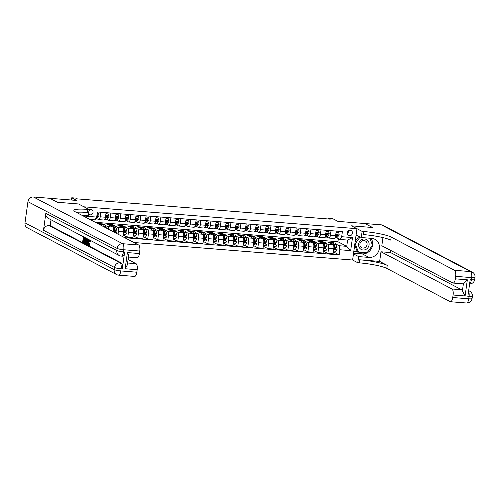 <?xml version="1.0" encoding="UTF-8"?>
<svg xmlns="http://www.w3.org/2000/svg" width="500" height="500" viewBox="0 0 500 500"><rect width="100%" height="100%" fill="white"/><g stroke="black" fill="none" stroke-linecap="round" stroke-linejoin="round"><path stroke-width="0.75" d="M350.262 230.294A2.763 2.537 117.7 0 0 348.6 235.45A2.763 2.537 117.7 0 0 352.331 233.706A2.763 2.537 117.7 0 0 350.262 230.294M133.887 242.512L352.612 260.025L357.769 262.731L359.206 262.844A21.606 3.119 -172.1 0 1 386.806 268.419L450.206 301.644A5.188 1.913 -85.4 0 0 450.5 301.731A5.188 1.913 -85.4 0 0 452.731 297.512L468.744 298.794L469.038 296.681L467.837 296.581L470.188 279.644L471.388 279.738L471.681 277.619L455.675 276.337L455.325 278.837L467.337 279.8L465.087 295.975L462.388 290.906L463.413 283.531A5.188 1.913 94.6 0 1 462.7 283.819L453.094 283.05A5.188 1.913 -85.4 0 0 455.325 278.837M455.675 276.337A5.188 1.913 -85.4 0 0 454.556 270.3L470.569 271.588L381.381 224.856L364.969 223.538L372.556 227.512L351.5 225.825L372.512 227.512L364.931 223.538L337.912 221.375L332.756 218.669L328.75 218.35L328.656 219.019M25 222.862L114.188 269.594A5.188 4.763 117.7 0 0 116.581 274.569L27.4 227.838A5.188 4.763 -62.3 0 1 25 222.862L27.938 201.688A5.188 4.763 -62.3 0 1 33.45 196.988L49.856 198.306L57.444 202.275L78.5 203.962L57.481 202.281L49.9 198.306L76.919 200.469L71.762 197.769L71.45 200.031M71.762 197.769L75.763 198.088L77.281 198.881L330.269 219.144L328.75 218.35M88.394 214.719A2.681 2.462 117.7 0 0 88.45 214.719L90.213 214.862A2.681 2.462 117.7 0 0 91.819 209.862A2.681 2.462 117.7 0 0 90.938 209.613L89.175 209.469A2.681 2.462 117.7 0 0 88.994 209.462M363.556 231.506A21.606 3.119 -172.1 0 1 391.156 237.081L390.731 240.131A21.606 3.119 -172.1 0 0 363.137 234.556L363.556 231.506L362.119 231.388L351.5 225.825L356.962 228.688L352.612 260.025M356.962 228.688L83.956 206.825L78.5 203.962L89.119 209.525L87.675 209.412A21.606 3.119 7.9 0 0 73.863 210.419A21.606 3.119 7.9 0 0 75.244 211.781L138.644 245A5.188 1.913 94.6 0 1 139.762 251.038L123.75 249.756L123.456 251.875L124.656 251.969A5.188 1.913 94.6 0 1 122.419 256.188L121.219 256.087A5.188 1.913 -85.4 0 0 123.456 251.875A5.188 0.75 7.9 0 1 116.831 250.538L117.125 248.419L27.938 201.688M82.725 215.706L82.794 215.231M85.744 217.288L85.894 216.231L96.7 217.094L95.019 219.844L89.844 219.431M95.325 222.306L337.938 241.731L346.731 246.344L347.6 240.075L339.994 239.469L341.681 236.713L342.394 231.588L97.413 211.969L96.7 217.094M341.681 236.713L352.488 237.581L350.675 250.625L339.869 249.756L339.156 254.881L333.356 251.844M124.725 237.706L339.156 254.881M339.994 239.469L336.712 237.744M331.031 230.681L330.4 235.244A3.456 1.275 94.6 0 1 328.906 238.056A3.456 1.275 94.6 0 1 328.713 238L326.706 236.944M321.025 229.881L320.394 234.444A3.456 1.275 94.6 0 1 318.9 237.256A3.456 1.275 94.6 0 1 318.706 237.194L316.7 236.144M311.019 229.075L310.381 233.644A3.456 1.275 94.6 0 1 308.894 236.45A3.456 1.275 94.6 0 1 308.7 236.394L306.688 235.344M301.012 228.275L300.375 232.838A3.456 1.275 94.6 0 1 298.888 235.65A3.456 1.275 94.6 0 1 298.694 235.594L296.681 234.537M291 227.475L290.369 232.037A3.456 1.275 94.6 0 1 288.881 234.85A3.456 1.275 94.6 0 1 288.688 234.794L286.675 233.738M280.994 226.675L280.363 231.238A3.456 1.275 94.6 0 1 278.875 234.05A3.456 1.275 94.6 0 1 278.681 233.988L276.669 232.938M270.988 225.869L270.356 230.438A3.456 1.275 94.6 0 1 268.863 233.244A3.456 1.275 94.6 0 1 268.669 233.188L266.663 232.138M260.981 225.069L260.35 229.638A3.456 1.275 94.6 0 1 258.856 232.444A3.456 1.275 94.6 0 1 258.663 232.387L256.656 231.331M250.975 224.269L250.338 228.831A3.456 1.275 94.6 0 1 248.85 231.644A3.456 1.275 94.6 0 1 248.656 231.588L246.644 230.531M240.969 223.469L240.331 228.031A3.456 1.275 94.6 0 1 238.844 230.844A3.456 1.275 94.6 0 1 238.65 230.781L236.637 229.731M230.956 222.662L230.325 227.231A3.456 1.275 94.6 0 1 228.837 230.037A3.456 1.275 94.6 0 1 228.644 229.981L226.631 228.931M220.95 221.863L220.319 226.431A3.456 1.275 94.6 0 1 218.831 229.237A3.456 1.275 94.6 0 1 218.631 229.181L216.625 228.125M210.944 221.062L210.312 225.625A3.456 1.275 94.6 0 1 208.819 228.438A3.456 1.275 94.6 0 1 208.625 228.381L206.619 227.325M200.938 220.263L200.3 224.825A3.456 1.275 94.6 0 1 198.812 227.638A3.456 1.275 94.6 0 1 198.619 227.581L196.612 226.525M190.931 219.462L190.294 224.025A3.456 1.275 94.6 0 1 188.806 226.838A3.456 1.275 94.6 0 1 188.612 226.775L186.6 225.725M180.919 218.656L180.287 223.225A3.456 1.275 94.6 0 1 178.8 226.031A3.456 1.275 94.6 0 1 178.606 225.975L176.594 224.925M170.912 217.856L170.281 222.419A3.456 1.275 94.6 0 1 168.794 225.231A3.456 1.275 94.6 0 1 168.6 225.175L166.588 224.119M160.906 217.056L160.275 221.619A3.456 1.275 94.6 0 1 158.781 224.431A3.456 1.275 94.6 0 1 158.588 224.375L156.581 223.319M150.9 216.256L150.269 220.819A3.456 1.275 94.6 0 1 148.775 223.631A3.456 1.275 94.6 0 1 148.581 223.569L146.575 222.519M140.894 215.45L140.256 220.019A3.456 1.275 94.6 0 1 138.769 222.825A3.456 1.275 94.6 0 1 138.575 222.769L136.562 221.719M130.887 214.65L130.25 219.219A3.456 1.275 94.6 0 1 128.763 222.025A3.456 1.275 94.6 0 1 128.569 221.969L126.556 220.912M120.875 213.85L120.244 218.412A3.456 1.275 94.6 0 1 118.756 221.225A3.456 1.275 94.6 0 1 118.562 221.169L116.55 220.113M110.869 213.05L110.237 217.613A3.456 1.275 94.6 0 1 108.75 220.425A3.456 1.275 94.6 0 1 108.55 220.362L106.544 219.312M100.862 212.244L100.231 216.812A3.456 1.275 94.6 0 1 98.737 219.619A3.456 1.275 94.6 0 1 98.544 219.562L96.538 218.512M337.938 241.731L338.369 238.612M102.344 224.544L102.438 223.881L97.631 223.5L102.881 226.25A3.456 1.275 94.6 0 1 102.987 226.319M102.438 223.881L103.681 224.537M105.388 225.431L107.681 226.631A3.456 1.275 94.6 0 1 108.513 229.213M112.35 225.344L112.444 224.688L107.638 224.3L112.888 227.05A3.456 1.275 94.6 0 1 113.631 231.075L113.525 231.838M112.444 224.688L113.688 225.338M115.394 226.231L117.694 227.438A3.456 1.275 94.6 0 1 118.431 231.456L118.05 234.213M122.356 226.144L122.45 225.487L117.644 225.1L122.894 227.85A3.456 1.275 94.6 0 1 123.637 231.875L122.956 236.781M122.45 225.487L123.694 226.137M125.4 227.031L127.7 228.238A3.456 1.275 94.6 0 1 128.444 232.262L127.731 237.381L123.2 235.012M132.369 226.944L132.456 226.287L127.656 225.9L132.9 228.65A3.456 1.275 94.6 0 1 133.644 232.675L132.931 237.8L127.731 237.381M132.456 226.287L133.706 226.938M135.412 227.838L137.706 229.037A3.456 1.275 94.6 0 1 138.45 233.062L137.738 238.188L133.212 235.812M142.375 227.744L142.463 227.087L137.662 226.706L142.906 229.456A3.456 1.275 94.6 0 1 143.65 233.475L142.944 238.6L137.738 238.188M142.463 227.087L143.713 227.744M145.419 228.637L147.713 229.838A3.456 1.275 94.6 0 1 148.456 233.863L147.744 238.988L143.219 236.612M152.381 228.55L152.475 227.887L147.669 227.506L152.919 230.256A3.456 1.275 94.6 0 1 153.663 234.281L152.95 239.406L147.744 238.988M152.475 227.887L153.719 228.544M155.425 229.438L157.719 230.637A3.456 1.275 94.6 0 1 158.463 234.662L157.75 239.788L153.225 237.419M162.387 229.35L162.481 228.694L157.675 228.306L162.925 231.056A3.456 1.275 94.6 0 1 163.669 235.081L162.956 240.206L157.75 239.788M162.481 228.694L163.725 229.344M165.431 230.238L167.725 231.444A3.456 1.275 94.6 0 1 168.469 235.463L167.763 240.588L163.231 238.219M172.394 230.15L172.488 229.494L167.681 229.106L172.931 231.856A3.456 1.275 94.6 0 1 173.675 235.881L172.963 241.006L167.763 240.588M172.488 229.494L173.731 230.144M175.438 231.038L177.738 232.244A3.456 1.275 94.6 0 1 178.481 236.269L177.769 241.394L173.238 239.019M182.4 230.95L182.494 230.294L177.694 229.913L182.938 232.662A3.456 1.275 94.6 0 1 183.681 236.681L182.969 241.806L177.769 241.394M182.494 230.294L183.738 230.95M185.444 231.844L187.744 233.044A3.456 1.275 94.6 0 1 188.487 237.069L187.775 242.194L183.244 239.819M192.413 231.756L192.5 231.094L187.7 230.712L192.944 233.463A3.456 1.275 94.6 0 1 193.688 237.488L192.981 242.613L187.775 242.194M192.5 231.094L193.75 231.75M195.456 232.644L197.75 233.844A3.456 1.275 94.6 0 1 198.494 237.869L197.781 242.994L193.256 240.619M202.419 232.556L202.506 231.9L197.706 231.513L202.956 234.262A3.456 1.275 94.6 0 1 203.694 238.287L202.987 243.412L197.781 242.994M202.506 231.9L203.756 232.55M205.463 233.444L207.756 234.65A3.456 1.275 94.6 0 1 208.5 238.669L207.787 243.794L203.263 241.425M212.425 233.356L212.519 232.7L207.712 232.312L212.963 235.062A3.456 1.275 94.6 0 1 213.706 239.088L212.994 244.213L207.787 243.794M212.519 232.7L213.762 233.35M215.469 234.244L217.763 235.45A3.456 1.275 94.6 0 1 218.506 239.475L217.794 244.6L213.269 242.225M222.431 234.156L222.525 233.5L217.719 233.119L222.969 235.869A3.456 1.275 94.6 0 1 223.713 239.887L223 245.012L217.794 244.6M222.525 233.5L223.769 234.156M225.475 235.05L227.769 236.25A3.456 1.275 94.6 0 1 228.512 240.275L227.806 245.4L223.275 243.025M232.438 234.963L232.531 234.3L227.725 233.919L232.975 236.669A3.456 1.275 94.6 0 1 233.719 240.694L233.006 245.812L227.806 245.4M232.531 234.3L233.775 234.956M235.481 235.85L237.781 237.05A3.456 1.275 94.6 0 1 238.525 241.075L237.812 246.2L233.281 243.825M242.45 235.763L242.537 235.106L237.738 234.719L242.981 237.469A3.456 1.275 94.6 0 1 243.725 241.494L243.012 246.619L237.812 246.2M242.537 235.106L243.787 235.756M245.487 236.65L247.787 237.856A3.456 1.275 94.6 0 1 248.531 241.875L247.819 247L243.294 244.631M252.456 236.562L252.544 235.906L247.744 235.519L252.987 238.269A3.456 1.275 94.6 0 1 253.731 242.294L253.025 247.419L247.819 247M252.544 235.906L253.794 236.556M255.5 237.45L257.794 238.656A3.456 1.275 94.6 0 1 258.538 242.681L257.825 247.8L253.3 245.431M262.462 237.362L262.55 236.706L257.75 236.319L263 239.069A3.456 1.275 94.6 0 1 263.744 243.094L263.031 248.219L257.825 247.8M262.55 236.706L263.8 237.356M265.506 238.256L267.8 239.456A3.456 1.275 94.6 0 1 268.544 243.481L267.831 248.606L263.306 246.231M272.469 238.169L272.562 237.506L267.756 237.125L273.006 239.875A3.456 1.275 94.6 0 1 273.75 243.894L273.038 249.019L267.831 248.606M272.562 237.506L273.806 238.162M275.512 239.056L277.806 240.256A3.456 1.275 94.6 0 1 278.55 244.281L277.844 249.406L273.312 247.031M282.475 238.969L282.569 238.306L277.762 237.925L283.012 240.675A3.456 1.275 94.6 0 1 283.756 244.7L283.044 249.825L277.844 249.406M282.569 238.306L283.812 238.962M285.519 239.856L287.819 241.056A3.456 1.275 94.6 0 1 288.556 245.081L287.85 250.206L283.319 247.838M292.481 239.769L292.575 239.112L287.769 238.725L293.019 241.475A3.456 1.275 94.6 0 1 293.762 245.5L293.05 250.625L287.85 250.206M292.575 239.112L293.819 239.762M295.525 240.656L297.825 241.863A3.456 1.275 94.6 0 1 298.569 245.881L297.856 251.006L293.325 248.637M302.494 240.569L302.581 239.913L297.781 239.525L303.025 242.275A3.456 1.275 94.6 0 1 303.769 246.3L303.056 251.425L297.856 251.006M302.581 239.913L303.831 240.562M305.538 241.456L307.831 242.662A3.456 1.275 94.6 0 1 308.575 246.688L307.863 251.812L303.337 249.438M312.5 241.369L312.587 240.712L307.787 240.331L313.038 243.081A3.456 1.275 94.6 0 1 313.775 247.1L313.069 252.225L307.863 251.812M312.587 240.712L313.837 241.369M315.544 242.262L317.838 243.463A3.456 1.275 94.6 0 1 318.581 247.488L317.869 252.613L313.344 250.238M322.506 242.175L322.6 241.513L317.794 241.131L323.044 243.881A3.456 1.275 94.6 0 1 323.787 247.906L323.075 253.031L317.869 252.613M322.6 241.513L323.844 242.169M325.55 243.062L327.844 244.262A3.456 1.275 94.6 0 1 328.587 248.287L327.875 253.412L323.35 251.044M332.512 242.975L332.606 242.319L327.8 241.931L333.05 244.681A3.456 1.275 94.6 0 1 333.794 248.706L333.081 253.831L327.875 253.412M332.606 242.319L333.85 242.969M335.556 243.863L339.125 245.731L346.731 246.344L350.675 250.625M106.069 212.662L105.431 217.231A3.456 1.275 94.6 0 1 103.944 220.037L98.737 219.619M116.075 213.463L115.438 218.031A3.456 1.275 94.6 0 1 113.95 220.837L108.75 220.425M126.081 214.269L125.45 218.831A3.456 1.275 94.6 0 1 123.956 221.644L118.756 221.225M136.088 215.069L135.456 219.631A3.456 1.275 94.6 0 1 133.969 222.444L128.763 222.025M146.094 215.869L145.463 220.431A3.456 1.275 94.6 0 1 143.975 223.244L138.769 222.825M156.106 216.669L155.469 221.238A3.456 1.275 94.6 0 1 153.981 224.044L148.775 223.631M166.112 217.475L165.475 222.037A3.456 1.275 94.6 0 1 163.988 224.85L158.781 224.431M176.119 218.275L175.487 222.838A3.456 1.275 94.6 0 1 173.994 225.65L168.794 225.231M186.125 219.075L185.494 223.637A3.456 1.275 94.6 0 1 184 226.45L178.8 226.031M196.131 219.875L195.5 224.444A3.456 1.275 94.6 0 1 194.013 227.25L188.806 226.838M206.137 220.675L205.506 225.244A3.456 1.275 94.6 0 1 204.019 228.05L198.812 227.638M216.15 221.481L215.512 226.044A3.456 1.275 94.6 0 1 214.025 228.856L208.819 228.438M226.156 222.281L225.519 226.844A3.456 1.275 94.6 0 1 224.031 229.656L218.831 229.237M236.163 223.081L235.531 227.65A3.456 1.275 94.6 0 1 234.037 230.456L228.837 230.037M246.169 223.881L245.538 228.45A3.456 1.275 94.6 0 1 244.044 231.256L238.844 230.844M256.175 224.688L255.544 229.25A3.456 1.275 94.6 0 1 254.056 232.062L248.85 231.644M266.181 225.487L265.55 230.05A3.456 1.275 94.6 0 1 264.062 232.862L258.856 232.444M276.194 226.287L275.556 230.85A3.456 1.275 94.6 0 1 274.069 233.663L268.863 233.244M286.2 227.087L285.562 231.656A3.456 1.275 94.6 0 1 284.075 234.462L278.875 234.05M296.206 227.894L295.575 232.456A3.456 1.275 94.6 0 1 294.081 235.269L288.881 234.85M306.212 228.694L305.581 233.256A3.456 1.275 94.6 0 1 304.094 236.069L298.888 235.65M316.219 229.494L315.587 234.056A3.456 1.275 94.6 0 1 314.1 236.869L308.894 236.45M326.231 230.294L325.594 234.862A3.456 1.275 94.6 0 1 324.106 237.669L318.9 237.256M339.869 249.756L339.125 245.731M336.238 231.094L335.6 235.662A3.456 1.275 94.6 0 1 334.113 238.469L328.906 238.056M86.669 217.769L85.894 216.231M352.488 237.581L347.6 240.075M88.825 211.625A2.681 2.462 117.7 0 0 89.225 209.475M347.3 233.325A2.763 2.537 117.7 0 0 348.681 230.694M97.25 213.131L98.438 213.225L99.006 214.988A2.288 0.844 94.6 0 1 98.387 216.631L96.831 218.25A6.612 2.438 94.6 0 1 95.781 218.756L95.688 218.75M98.438 213.225L97.275 212.956M96.769 216.612L96.862 216.506A2.288 0.844 -85.4 0 0 97.356 215.481L97 214.95M105.913 213.769L108.444 214.025L109.012 215.787A2.288 0.844 94.6 0 1 108.394 217.431L106.838 219.05A6.612 2.438 94.6 0 1 105.787 219.556L104.725 219.469M108.444 214.025L105.931 213.65M104.812 219.319A6.612 2.438 -85.4 0 0 105.319 218.931L106.875 217.306A2.288 0.844 -85.4 0 0 107.362 216.281L107.156 215.8M106.081 217.013L106.788 216.275A1.169 0.431 94.6 0 0 106.931 216.05L107.362 216.281L106.406 216.2A2.288 0.844 94.6 0 1 105.913 217.231L105.325 217.844M115.919 214.569L118.456 214.831L119.019 216.588A2.288 0.844 94.6 0 1 118.4 218.231L116.85 219.85A6.612 2.438 94.6 0 1 115.8 220.356L114.731 220.275M118.456 214.831L115.938 214.45M114.825 220.119A6.612 2.438 -85.4 0 0 115.325 219.731L116.881 218.113A2.288 0.844 -85.4 0 0 117.375 217.081L117.169 216.6M116.088 217.812L116.794 217.075A1.169 0.431 94.6 0 0 116.938 216.85L117.375 217.081L116.412 217.006A2.288 0.844 94.6 0 1 115.919 218.031L115.331 218.644M125.925 215.369L128.463 215.631L129.025 217.387A2.288 0.844 94.6 0 1 128.406 219.031L126.856 220.656A6.612 2.438 94.6 0 1 125.806 221.156L124.738 221.075M128.463 215.631L125.944 215.256M124.831 220.919A6.612 2.438 -85.4 0 0 125.331 220.531L126.888 218.912A2.288 0.844 -85.4 0 0 127.381 217.881L127.175 217.4M126.094 218.612L126.8 217.875A1.169 0.431 94.6 0 0 126.944 217.656L127.381 217.881L126.419 217.806A2.288 0.844 94.6 0 1 125.925 218.831L125.337 219.444M106.337 228.075L105.819 226.425A6.612 2.438 -85.4 0 0 104.319 224.587L102.8 224.462A6.612 2.438 -85.4 0 0 102.306 224.556M101.625 225.594A6.612 2.438 -85.4 0 0 100.319 224.269A6.612 2.438 -85.4 0 0 99.562 224.513M104.562 227.144L104.294 226.306A6.612 2.438 -85.4 0 0 102.8 224.462M103.175 225.781A5.487 2.025 94.6 0 1 103.825 226.756M100.319 224.269L101.838 224.387A6.612 2.438 94.6 0 1 103.331 226.225L103.438 226.556M116.181 233.231L116.856 232.175A2.288 0.844 -85.4 0 0 116.75 230.15L115.825 227.225A6.612 2.438 -85.4 0 0 114.325 225.387L112.806 225.269A6.612 2.438 -85.4 0 0 112.312 225.356M111.631 226.394A6.612 2.438 -85.4 0 0 110.325 225.069A6.612 2.438 -85.4 0 0 109.569 225.312M110.325 225.069L111.844 225.188A6.612 2.438 94.6 0 1 113.344 227.031L114.269 229.95A2.288 0.844 94.6 0 1 114.425 231.319L115.388 231.394A2.288 0.844 -85.4 0 0 115.225 230.025L114.3 227.106A6.612 2.438 -85.4 0 0 112.806 225.269M113.181 226.581A5.487 2.025 94.6 0 1 113.956 227.913L114.881 230.831A1.169 0.431 94.6 0 1 114.95 231.169L115.388 231.394M114.425 231.319L114.7 231.831M123.331 234.106L125.825 234.606L126.862 232.975A2.288 0.844 -85.4 0 0 126.756 230.95L125.831 228.031A6.612 2.438 -85.4 0 0 124.331 226.188L122.812 226.069A6.612 2.438 -85.4 0 0 122.325 226.163M121.638 227.194A6.612 2.438 -85.4 0 0 120.331 225.869A6.612 2.438 -85.4 0 0 119.581 226.112M120.331 225.869L121.85 225.994A6.612 2.438 94.6 0 1 123.35 227.831L124.275 230.75A2.288 0.844 94.6 0 1 124.431 232.119L125.394 232.2A2.288 0.844 -85.4 0 0 125.231 230.825L124.312 227.906A6.612 2.438 -85.4 0 0 122.812 226.069M123.188 227.381A5.487 2.025 94.6 0 1 123.969 228.713L124.887 231.637A1.169 0.431 94.6 0 1 124.956 231.969L125.394 232.2M124.431 232.119L124.706 232.638M135.938 216.169L138.469 216.431L139.031 218.188A2.288 0.844 94.6 0 1 138.419 219.838L136.862 221.456A6.612 2.438 94.6 0 1 135.812 221.962L134.744 221.875M138.469 216.431L135.95 216.056M134.838 221.719A6.612 2.438 -85.4 0 0 135.338 221.331L136.894 219.713A2.288 0.844 -85.4 0 0 137.387 218.681L137.181 218.206M136.1 219.412L136.806 218.681A1.169 0.431 94.6 0 0 136.95 218.456L137.387 218.681L136.425 218.606A2.288 0.844 94.6 0 1 135.931 219.638L135.35 220.25M133.338 234.906L135.838 235.406L136.869 233.775A2.288 0.844 -85.4 0 0 136.762 231.75L135.838 228.831A6.612 2.438 -85.4 0 0 134.344 226.994L132.819 226.869A6.612 2.438 -85.4 0 0 132.331 226.962M131.644 227.994A6.612 2.438 -85.4 0 0 130.338 226.669A6.612 2.438 -85.4 0 0 129.588 226.912M130.338 226.669L131.862 226.794A6.612 2.438 94.6 0 1 133.356 228.631L134.281 231.55A2.288 0.844 94.6 0 1 134.438 232.919L135.4 233A2.288 0.844 -85.4 0 0 135.244 231.631L134.319 228.706A6.612 2.438 -85.4 0 0 132.819 226.869M133.194 228.181A5.487 2.025 94.6 0 1 133.975 229.519L134.9 232.438A1.169 0.431 94.6 0 1 134.963 232.769L135.4 233M134.438 232.919L134.713 233.438M360.594 249.05A5.619 5.156 117.7 0 0 367.981 247.606A5.619 5.156 117.7 0 0 367.119 239.931A5.619 5.156 117.7 0 0 359.731 241.381A5.619 5.156 117.7 0 0 360.594 249.05M361.262 247.425A3.844 3.531 117.7 0 0 361.712 247.712A3.844 3.531 117.7 0 0 366.481 246.194A3.844 3.531 117.7 0 0 365.731 241.181A3.844 3.531 117.7 0 0 365.281 240.9A3.844 3.531 117.7 0 0 360.513 242.413A3.844 3.531 117.7 0 0 361.262 247.425M369.781 238.212L372.5 245.181L367.081 252.756L358.438 252.062L357.225 251.431L354.7 244.963M355.181 241.519L358.913 236.3M358.438 252.062L355.213 243.8L360.125 236.938M354.888 243.625L355.213 243.8M89.831 240.644L88.987 242.319L89.262 244.675M89.306 243.619L89.544 243.925L88.562 245.225C88.025 244.794 87.863 243.769 88.088 242.138C88.319 240.581 88.713 239.875 89.281 240.012L89.781 241.856L89.188 240.588L88.344 242.269L88.619 244.625L89.306 243.619L90.181 243.975L89.206 245.275M89.925 240.062L90.419 241.906L89.5 241.875M87.156 242.744L86.806 243.95L85.894 243.756L87.319 239.05L87.631 244.662L87.369 242.85L86.587 242.444L86.169 243.9M88.25 239.281L88.256 241.244M84.125 238.006L83.944 239.306L84.769 239.737M83.831 240.156L83.619 241.65L84.444 242.081M45.844 213.344L116.831 250.538A5.188 4.763 117.7 0 0 119.225 255.512L48.244 218.319A5.188 4.763 -62.3 0 1 45.844 213.344L43.494 230.281A5.188 4.763 -62.3 0 1 49.006 225.581L50.206 225.681L121.188 262.875A5.188 1.913 94.6 0 1 122.306 268.913L124.656 251.969M50.206 225.681L51.025 219.775M86.013 243.363L84.325 242.931L85.025 237.85L86.175 238.919L86.175 241.144C85.95 242.775 85.55 243.481 84.975 243.275M86.294 238.225L86.819 238.969L86.888 240.475M89.119 209.525L88.263 215.669L81.65 215.138M128.55 256.15L127.331 264.938L125.162 268.75L127.406 252.575L139.412 253.538L139.762 251.038M139.412 253.538A5.188 1.913 94.6 0 1 137.181 257.75L128.425 257.05M128.081 259.506L136.056 263.681A5.188 1.913 94.6 0 1 137.169 269.713L125.162 268.75M122.306 268.913L121.106 268.812L120.812 270.931L136.825 272.213L137.169 269.713M136.825 272.213A5.188 1.913 94.6 0 1 134.588 276.425L118.575 275.144A5.188 1.913 -85.4 0 0 120.812 270.931A5.188 0.75 7.9 0 1 114.188 269.594L114.481 267.475L43.494 230.281M87.675 209.412L87.25 212.463A21.606 3.119 7.9 0 0 76.312 212.344M127.406 252.575C128.456 254.425 128.75 255.8 128.287 256.694M83.975 242.75L82.644 242.05L83.35 236.969L84.631 237.644L84.55 238.231L83.525 237.694L83.306 239.256L84.262 239.756L84.181 240.344L83.225 239.844L82.981 241.6L84.344 242.781M84.056 242.162L84.425 242.194M82.981 241.6L83.619 241.65M84.181 240.344L84.675 240.381M84.262 239.756L84.756 239.794M83.306 239.256L83.944 239.306M84.55 238.231L84.969 238.263M84.631 237.644L85.213 237.688M83.35 236.969L83.931 237.019M84.663 242.481L85.512 242.544L85.919 241L85.856 239.025L85.206 238.569L84.663 242.481L85.463 242.619M86.175 241.144L86.675 241.188M86.175 238.919L86.819 238.969M85.962 238.419L86.6 238.469M85.025 237.85L85.606 237.9M85.8 238.938L85.3 242.531M87.131 240.588L86.75 241.9L87.369 242.225L87.381 240.606M87.631 244.662L88.156 244.706M87.613 239.206L88.194 239.25M87.319 239.05L87.9 239.1M86.75 241.9L87.369 241.95M88.344 242.269L88.987 242.319M89.781 241.856L90.419 241.906M89.769 240.012L89.125 239.963L89.706 240.044M89.544 243.925L90.181 243.975M89.35 245.319L88.562 245.225M353.462 253.888L358.619 256.588L369.025 257.425A9.719 8.925 117.7 0 0 378.956 250.369A9.719 8.925 117.7 0 0 374.862 239.281A9.719 8.925 117.7 0 0 371.675 238.363L361.262 237.531L362.119 231.388M358.619 256.588L357.769 262.731M379.65 261.4L359.631 259.794A21.606 3.119 -172.1 0 1 387.231 265.375L379.65 261.4L380.981 251.788L390.588 252.556L390.869 250.519M382.95 237.606L381.812 245.769L452.8 282.962A5.188 1.913 -85.4 0 0 453.094 283.05M465.087 295.975L453.081 295.012L452.731 297.512M453.081 295.012A5.188 1.913 -85.4 0 0 451.969 288.981L461.575 289.75A5.188 1.913 94.6 0 1 462.388 290.906M380.981 251.788L451.969 288.981M381.381 224.856A5.188 4.763 -62.3 0 1 383.081 225.344L472.269 272.075A5.188 4.763 117.7 0 0 470.569 271.588A5.188 1.913 94.6 0 1 471.681 277.619A5.188 0.75 -172.1 0 0 475 277.381A5.188 5.188 0 0 0 472.269 272.075M356.106 234.831L361.262 237.531M391.156 237.081L454.556 270.3M390.588 252.556L461.575 289.75M463.413 283.531L467.337 279.8M371.006 238.312A9.719 8.925 -62.3 0 1 371.306 248.762A9.719 8.925 -62.3 0 1 362.231 253.863L353.562 253.169M353.75 251.812L366.962 252.75M357.556 235.588L356.019 235.463M372.444 245.031L369.812 238.219M353.806 251.412L357.8 251.731M145.944 216.975L148.475 217.231L149.044 218.994A2.288 0.844 94.6 0 1 148.425 220.637L146.869 222.256A6.612 2.438 94.6 0 1 145.819 222.763L144.756 222.675M148.475 217.231L145.956 216.856M144.844 222.525A6.612 2.438 -85.4 0 0 145.35 222.138L146.9 220.512A2.288 0.844 -85.4 0 0 147.394 219.488L147.188 219.006M146.106 220.212L146.812 219.481A1.169 0.431 94.6 0 0 146.956 219.256L147.394 219.488L146.431 219.406A2.288 0.844 94.6 0 1 145.944 220.438L145.356 221.05M155.95 217.775L158.481 218.038L159.05 219.794A2.288 0.844 94.6 0 1 158.431 221.438L156.875 223.056A6.612 2.438 94.6 0 1 155.825 223.562L154.762 223.481M158.481 218.038L155.969 217.656M154.85 223.325A6.612 2.438 -85.4 0 0 155.356 222.938L156.912 221.319A2.288 0.844 -85.4 0 0 157.4 220.287L157.194 219.806M156.119 221.019L156.819 220.281A1.169 0.431 94.6 0 0 156.962 220.056L157.4 220.287L156.444 220.212A2.288 0.844 94.6 0 1 155.95 221.238L155.363 221.85M165.956 218.575L168.487 218.837L169.056 220.594A2.288 0.844 94.6 0 1 168.438 222.237L166.881 223.863A6.612 2.438 94.6 0 1 165.837 224.363L164.769 224.281M168.487 218.837L165.975 218.463M164.856 224.125A6.612 2.438 -85.4 0 0 165.362 223.738L166.919 222.119A2.288 0.844 -85.4 0 0 167.406 221.088L167.206 220.606M166.125 221.819L166.831 221.081A1.169 0.431 94.6 0 0 166.975 220.863L167.406 221.088L166.45 221.012A2.288 0.844 94.6 0 1 165.956 222.037L165.369 222.65M175.963 219.375L178.5 219.638L179.062 221.394A2.288 0.844 94.6 0 1 178.444 223.038L176.894 224.662A6.612 2.438 94.6 0 1 175.844 225.169L174.775 225.081M178.5 219.638L175.981 219.262M174.869 224.925A6.612 2.438 -85.4 0 0 175.369 224.537L176.925 222.919A2.288 0.844 -85.4 0 0 177.419 221.887L177.213 221.412M176.131 222.619L176.838 221.887A1.169 0.431 94.6 0 0 176.981 221.663L177.419 221.887L176.456 221.812A2.288 0.844 94.6 0 1 175.963 222.844L175.375 223.456M185.975 220.181L188.506 220.438L189.069 222.2A2.288 0.844 94.6 0 1 188.45 223.844L186.9 225.463A6.612 2.438 94.6 0 1 185.85 225.969L184.781 225.881M188.506 220.438L185.987 220.062M184.875 225.731A6.612 2.438 -85.4 0 0 185.375 225.344L186.931 223.719A2.288 0.844 -85.4 0 0 187.425 222.694L187.219 222.213M186.137 223.419L186.844 222.688A1.169 0.431 94.6 0 0 186.988 222.463L187.425 222.694L186.462 222.613A2.288 0.844 94.6 0 1 185.969 223.644L185.381 224.256M143.344 235.706L145.844 236.206L146.881 234.575A2.288 0.844 -85.4 0 0 146.769 232.55L145.844 229.631A6.612 2.438 -85.4 0 0 144.35 227.794L142.825 227.669A6.612 2.438 -85.4 0 0 142.338 227.763M141.656 228.794A6.612 2.438 -85.4 0 0 140.344 227.475A6.612 2.438 -85.4 0 0 139.594 227.719M140.344 227.475L141.869 227.594A6.612 2.438 94.6 0 1 143.363 229.431L144.288 232.356A2.288 0.844 94.6 0 1 144.45 233.725L145.406 233.8A2.288 0.844 -85.4 0 0 145.25 232.431L144.325 229.513A6.612 2.438 -85.4 0 0 142.825 227.669M143.2 228.981A5.487 2.025 94.6 0 1 143.981 230.319L144.906 233.238A1.169 0.431 94.6 0 1 144.969 233.569L145.406 233.8M144.45 233.725L144.719 234.237M153.35 236.513L155.85 237.006L156.888 235.375A2.288 0.844 -85.4 0 0 156.775 233.356L155.85 230.431A6.612 2.438 -85.4 0 0 154.356 228.594L152.838 228.475A6.612 2.438 -85.4 0 0 152.344 228.562M151.662 229.6A6.612 2.438 -85.4 0 0 150.35 228.275A6.612 2.438 -85.4 0 0 149.6 228.519M150.35 228.275L151.875 228.394A6.612 2.438 94.6 0 1 153.369 230.238L154.294 233.156A2.288 0.844 94.6 0 1 154.456 234.525L155.412 234.6A2.288 0.844 -85.4 0 0 155.256 233.231L154.331 230.312A6.612 2.438 -85.4 0 0 152.838 228.475M153.212 229.788A5.487 2.025 94.6 0 1 153.988 231.119L154.913 234.037A1.169 0.431 94.6 0 1 154.981 234.375L155.412 234.6M154.456 234.525L154.731 235.037M163.356 237.312L165.856 237.806L166.894 236.181A2.288 0.844 -85.4 0 0 166.788 234.156L165.863 231.238A6.612 2.438 -85.4 0 0 164.363 229.394L162.844 229.275A6.612 2.438 -85.4 0 0 162.35 229.363M161.669 230.4A6.612 2.438 -85.4 0 0 160.362 229.075A6.612 2.438 -85.4 0 0 159.606 229.319M160.362 229.075L161.881 229.2A6.612 2.438 94.6 0 1 163.381 231.038L164.3 233.956A2.288 0.844 94.6 0 1 164.462 235.325L165.425 235.4A2.288 0.844 -85.4 0 0 165.263 234.031L164.338 231.112A6.612 2.438 -85.4 0 0 162.844 229.275M163.219 230.588A5.487 2.025 94.6 0 1 163.994 231.919L164.919 234.838A1.169 0.431 94.6 0 1 164.988 235.175L165.425 235.4M164.462 235.325L164.737 235.844M173.363 238.113L175.863 238.612L176.9 236.981A2.288 0.844 -85.4 0 0 176.794 234.956L175.869 232.037A6.612 2.438 -85.4 0 0 174.369 230.2L172.85 230.075A6.612 2.438 -85.4 0 0 172.356 230.169M171.675 231.2A6.612 2.438 -85.4 0 0 170.369 229.875A6.612 2.438 -85.4 0 0 169.613 230.119M170.369 229.875L171.887 230A6.612 2.438 94.6 0 1 173.388 231.838L174.312 234.756A2.288 0.844 94.6 0 1 174.469 236.125L175.431 236.206A2.288 0.844 -85.4 0 0 175.269 234.838L174.344 231.912A6.612 2.438 -85.4 0 0 172.85 230.075M173.225 231.388A5.487 2.025 94.6 0 1 174 232.725L174.925 235.644A1.169 0.431 94.6 0 1 174.994 235.975L175.431 236.206M174.469 236.125L174.744 236.644M183.375 238.912L185.875 239.412L186.906 237.781A2.288 0.844 -85.4 0 0 186.8 235.756L185.875 232.838A6.612 2.438 -85.4 0 0 184.375 231L182.856 230.875A6.612 2.438 -85.4 0 0 182.369 230.969M181.681 232A6.612 2.438 -85.4 0 0 180.375 230.681A6.612 2.438 -85.4 0 0 179.625 230.925M180.375 230.681L181.894 230.8A6.612 2.438 94.6 0 1 183.394 232.638L184.319 235.556A2.288 0.844 94.6 0 1 184.475 236.931L185.438 237.006A2.288 0.844 -85.4 0 0 185.281 235.637L184.356 232.719A6.612 2.438 -85.4 0 0 182.856 230.875M183.231 232.188A5.487 2.025 94.6 0 1 184.013 233.525L184.931 236.444A1.169 0.431 94.6 0 1 185 236.775L185.438 237.006M184.475 236.931L184.75 237.444M195.981 220.981L198.512 221.244L199.075 223A2.288 0.844 94.6 0 1 198.463 224.644L196.906 226.262A6.612 2.438 94.6 0 1 195.856 226.769L194.794 226.681M198.512 221.244L195.994 220.863M194.881 226.531A6.612 2.438 -85.4 0 0 195.387 226.144L196.938 224.519A2.288 0.844 -85.4 0 0 197.431 223.494L197.225 223.012M196.144 224.225L196.85 223.487A1.169 0.431 94.6 0 0 196.994 223.263L197.431 223.494L196.469 223.419A2.288 0.844 94.6 0 1 195.981 224.444L195.394 225.056M193.381 239.719L195.881 240.212L196.912 238.581A2.288 0.844 -85.4 0 0 196.806 236.556L195.881 233.637A6.612 2.438 -85.4 0 0 194.387 231.8L192.862 231.681A6.612 2.438 -85.4 0 0 192.375 231.769M191.694 232.806A6.612 2.438 -85.4 0 0 190.381 231.481A6.612 2.438 -85.4 0 0 189.631 231.725M190.381 231.481L191.906 231.6A6.612 2.438 94.6 0 1 193.4 233.438L194.325 236.363A2.288 0.844 94.6 0 1 194.481 237.731L195.444 237.806A2.288 0.844 -85.4 0 0 195.287 236.438L194.363 233.519A6.612 2.438 -85.4 0 0 192.862 231.681M193.238 232.994A5.487 2.025 94.6 0 1 194.019 234.325L194.944 237.244A1.169 0.431 94.6 0 1 195.006 237.581L195.444 237.806M194.481 237.731L194.756 238.244M205.987 221.781L208.519 222.044L209.088 223.8A2.288 0.844 94.6 0 1 208.469 225.444L206.912 227.069A6.612 2.438 94.6 0 1 205.863 227.569L204.8 227.488M208.519 222.044L206 221.669M204.887 227.331A6.612 2.438 -85.4 0 0 205.394 226.944L206.944 225.325A2.288 0.844 -85.4 0 0 207.438 224.294L207.231 223.812M206.15 225.025L206.856 224.288A1.169 0.431 94.6 0 0 207 224.062L207.438 224.294L206.475 224.219A2.288 0.844 94.6 0 1 205.987 225.244L205.4 225.856M203.388 240.519L205.888 241.012L206.925 239.387A2.288 0.844 -85.4 0 0 206.812 237.362L205.888 234.444A6.612 2.438 -85.4 0 0 204.394 232.6L202.869 232.481A6.612 2.438 -85.4 0 0 202.381 232.569M201.7 233.606A6.612 2.438 -85.4 0 0 200.387 232.281A6.612 2.438 -85.4 0 0 199.638 232.525M200.387 232.281L201.912 232.4A6.612 2.438 94.6 0 1 203.406 234.244L204.331 237.162A2.288 0.844 94.6 0 1 204.494 238.531L205.45 238.606A2.288 0.844 -85.4 0 0 205.294 237.237L204.369 234.319A6.612 2.438 -85.4 0 0 202.869 232.481M203.244 233.794A5.487 2.025 94.6 0 1 204.025 235.125L204.95 238.044A1.169 0.431 94.6 0 1 205.012 238.381L205.45 238.606M204.494 238.531L204.762 239.05M215.994 222.581L218.525 222.844L219.094 224.6A2.288 0.844 94.6 0 1 218.475 226.244L216.919 227.869A6.612 2.438 94.6 0 1 215.869 228.375L214.806 228.287M218.525 222.844L216.012 222.469M214.894 228.131A6.612 2.438 -85.4 0 0 215.4 227.744L216.956 226.125A2.288 0.844 -85.4 0 0 217.444 225.094L217.237 224.619M216.163 225.825L216.863 225.087A1.169 0.431 94.6 0 0 217.006 224.869L217.444 225.094L216.488 225.019A2.288 0.844 94.6 0 1 215.994 226.05L215.406 226.663M213.394 241.319L215.894 241.819L216.931 240.188A2.288 0.844 -85.4 0 0 216.819 238.162L215.9 235.244A6.612 2.438 -85.4 0 0 214.4 233.406L212.881 233.281A6.612 2.438 -85.4 0 0 212.387 233.375M211.706 234.406A6.612 2.438 -85.4 0 0 210.4 233.081A6.612 2.438 -85.4 0 0 209.644 233.325M210.4 233.081L211.919 233.206A6.612 2.438 94.6 0 1 213.412 235.044L214.338 237.963A2.288 0.844 94.6 0 1 214.5 239.331L215.463 239.412A2.288 0.844 -85.4 0 0 215.3 238.038L214.375 235.119A6.612 2.438 -85.4 0 0 212.881 233.281M213.256 234.594A5.487 2.025 94.6 0 1 214.031 235.925L214.956 238.85A1.169 0.431 94.6 0 1 215.025 239.181L215.463 239.412M214.5 239.331L214.775 239.85M226 223.381L228.531 223.644L229.1 225.406A2.288 0.844 94.6 0 1 228.481 227.05L226.925 228.669A6.612 2.438 94.6 0 1 225.881 229.175L224.812 229.088M228.531 223.644L226.019 223.269M224.906 228.938A6.612 2.438 -85.4 0 0 225.406 228.544L226.962 226.925A2.288 0.844 -85.4 0 0 227.45 225.9L227.25 225.419M226.169 226.625L226.875 225.894A1.169 0.431 94.6 0 0 227.019 225.669L227.45 225.9L226.494 225.819A2.288 0.844 94.6 0 1 226 226.85L225.413 227.463M223.4 242.119L225.9 242.619L226.938 240.987A2.288 0.844 -85.4 0 0 226.831 238.962L225.906 236.044A6.612 2.438 -85.4 0 0 224.406 234.206L222.887 234.081A6.612 2.438 -85.4 0 0 222.394 234.175M221.713 235.206A6.612 2.438 -85.4 0 0 220.406 233.881A6.612 2.438 -85.4 0 0 219.65 234.131M220.406 233.881L221.925 234.006A6.612 2.438 94.6 0 1 223.425 235.844L224.35 238.762A2.288 0.844 94.6 0 1 224.506 240.138L225.469 240.212A2.288 0.844 -85.4 0 0 225.306 238.844L224.381 235.919A6.612 2.438 -85.4 0 0 222.887 234.081M223.263 235.394A5.487 2.025 94.6 0 1 224.037 236.731L224.963 239.65A1.169 0.431 94.6 0 1 225.031 239.981L225.469 240.212M224.506 240.138L224.781 240.65M236.006 224.188L238.544 224.444L239.106 226.206A2.288 0.844 94.6 0 1 238.487 227.85L236.938 229.469A6.612 2.438 94.6 0 1 235.888 229.975L234.819 229.887M238.544 224.444L236.025 224.069M234.913 229.737A6.612 2.438 -85.4 0 0 235.413 229.35L236.969 227.725A2.288 0.844 -85.4 0 0 237.463 226.7L237.256 226.219M236.175 227.431L236.881 226.694A1.169 0.431 94.6 0 0 237.025 226.469L237.463 226.7L236.5 226.619A2.288 0.844 94.6 0 1 236.006 227.65L235.419 228.263M233.406 242.925L235.906 243.419L236.944 241.788A2.288 0.844 -85.4 0 0 236.838 239.762L235.912 236.844A6.612 2.438 -85.4 0 0 234.412 235.006L232.894 234.881A6.612 2.438 -85.4 0 0 232.4 234.975M231.719 236.012A6.612 2.438 -85.4 0 0 230.413 234.688A6.612 2.438 -85.4 0 0 229.656 234.931M230.413 234.688L231.931 234.806A6.612 2.438 94.6 0 1 233.431 236.644L234.356 239.569A2.288 0.844 94.6 0 1 234.513 240.938L235.475 241.012A2.288 0.844 -85.4 0 0 235.312 239.644L234.394 236.725A6.612 2.438 -85.4 0 0 232.894 234.881M233.269 236.2A5.487 2.025 94.6 0 1 234.044 237.531L234.969 240.45A1.169 0.431 94.6 0 1 235.037 240.781L235.475 241.012M234.513 240.938L234.788 241.45M246.019 224.988L248.55 225.25L249.112 227.006A2.288 0.844 94.6 0 1 248.5 228.65L246.944 230.269A6.612 2.438 94.6 0 1 245.894 230.775L244.825 230.694M248.55 225.25L246.031 224.869M244.919 230.538A6.612 2.438 -85.4 0 0 245.419 230.15L246.975 228.531A2.288 0.844 -85.4 0 0 247.469 227.5L247.262 227.019M246.181 228.231L246.887 227.494A1.169 0.431 94.6 0 0 247.031 227.269L247.469 227.5L246.506 227.425A2.288 0.844 94.6 0 1 246.012 228.45L245.431 229.062M243.419 243.725L245.919 244.219L246.95 242.594A2.288 0.844 -85.4 0 0 246.844 240.569L245.919 237.644A6.612 2.438 -85.4 0 0 244.425 235.806L242.9 235.688A6.612 2.438 -85.4 0 0 242.413 235.775M241.725 236.812A6.612 2.438 -85.4 0 0 240.419 235.487A6.612 2.438 -85.4 0 0 239.669 235.731M240.419 235.487L241.938 235.606A6.612 2.438 94.6 0 1 243.438 237.45L244.363 240.369A2.288 0.844 94.6 0 1 244.519 241.737L245.481 241.812A2.288 0.844 -85.4 0 0 245.325 240.444L244.4 237.525A6.612 2.438 -85.4 0 0 242.9 235.688M243.275 237A5.487 2.025 94.6 0 1 244.056 238.331L244.981 241.25A1.169 0.431 94.6 0 1 245.044 241.588L245.481 241.812M244.519 241.737L244.794 242.25M256.025 225.787L258.556 226.05L259.119 227.806A2.288 0.844 94.6 0 1 258.506 229.45L256.95 231.075A6.612 2.438 94.6 0 1 255.9 231.575L254.838 231.494M258.556 226.05L256.038 225.675M254.925 231.337A6.612 2.438 -85.4 0 0 255.431 230.95L256.981 229.331A2.288 0.844 -85.4 0 0 257.475 228.3L257.269 227.819M256.188 229.031L256.894 228.294A1.169 0.431 94.6 0 0 257.038 228.075L257.475 228.3L256.512 228.225A2.288 0.844 94.6 0 1 256.025 229.256L255.438 229.862M266.031 226.588L268.562 226.85L269.131 228.606A2.288 0.844 94.6 0 1 268.512 230.256L266.956 231.875A6.612 2.438 94.6 0 1 265.906 232.381L264.844 232.294M268.562 226.85L266.05 226.475M264.931 232.138A6.612 2.438 -85.4 0 0 265.438 231.75L266.994 230.131A2.288 0.844 -85.4 0 0 267.481 229.1L267.275 228.625M266.2 229.831L266.9 229.1A1.169 0.431 94.6 0 0 267.044 228.875L267.481 229.1L266.519 229.025A2.288 0.844 94.6 0 1 266.031 230.056L265.444 230.669M276.038 227.394L278.569 227.65L279.137 229.412A2.288 0.844 94.6 0 1 278.519 231.056L276.962 232.675A6.612 2.438 94.6 0 1 275.919 233.181L274.85 233.094M278.569 227.65L276.056 227.275M274.938 232.944A6.612 2.438 -85.4 0 0 275.444 232.556L277 230.931A2.288 0.844 -85.4 0 0 277.488 229.906L277.281 229.425M276.206 230.631L276.913 229.9A1.169 0.431 94.6 0 0 277.056 229.675L277.488 229.906L276.531 229.825A2.288 0.844 94.6 0 1 276.038 230.856L275.45 231.469M286.044 228.194L288.581 228.456L289.144 230.212A2.288 0.844 94.6 0 1 288.525 231.856L286.975 233.475A6.612 2.438 94.6 0 1 285.925 233.981L284.856 233.9M288.581 228.456L286.062 228.075M284.95 233.744A6.612 2.438 -85.4 0 0 285.45 233.356L287.006 231.737A2.288 0.844 -85.4 0 0 287.5 230.706L287.294 230.225M286.212 231.438L286.919 230.7A1.169 0.431 94.6 0 0 287.062 230.475L287.5 230.706L286.537 230.631A2.288 0.844 94.6 0 1 286.044 231.656L285.456 232.269M296.056 228.994L298.587 229.256L299.15 231.012A2.288 0.844 94.6 0 1 298.531 232.656L296.981 234.281A6.612 2.438 94.6 0 1 295.931 234.781L294.862 234.7M298.587 229.256L296.069 228.881M294.956 234.544A6.612 2.438 -85.4 0 0 295.456 234.156L297.013 232.537A2.288 0.844 -85.4 0 0 297.506 231.506L297.3 231.025M296.219 232.237L296.925 231.5A1.169 0.431 94.6 0 0 297.069 231.281L297.506 231.506L296.544 231.431A2.288 0.844 94.6 0 1 296.05 232.456L295.462 233.069M306.062 229.794L308.594 230.056L309.156 231.812A2.288 0.844 94.6 0 1 308.544 233.456L306.988 235.081A6.612 2.438 94.6 0 1 305.938 235.588L304.875 235.5M308.594 230.056L306.075 229.681M304.962 235.344A6.612 2.438 -85.4 0 0 305.469 234.956L307.019 233.337A2.288 0.844 -85.4 0 0 307.512 232.306L307.306 231.831M306.225 233.038L306.931 232.306A1.169 0.431 94.6 0 0 307.075 232.081L307.512 232.306L306.55 232.231A2.288 0.844 94.6 0 1 306.062 233.263L305.475 233.875M316.069 230.6L318.6 230.856L319.169 232.619A2.288 0.844 94.6 0 1 318.55 234.262L316.994 235.881A6.612 2.438 94.6 0 1 315.944 236.388L314.881 236.3M318.6 230.856L316.081 230.481M314.969 236.15A6.612 2.438 -85.4 0 0 315.475 235.763L317.025 234.137A2.288 0.844 -85.4 0 0 317.519 233.113L317.312 232.631M316.231 233.837L316.938 233.106A1.169 0.431 94.6 0 0 317.081 232.881L317.519 233.113L316.556 233.031A2.288 0.844 94.6 0 1 316.069 234.062L315.481 234.675M326.075 231.4L328.606 231.663L329.175 233.419A2.288 0.844 94.6 0 1 328.556 235.062L327 236.681A6.612 2.438 94.6 0 1 325.95 237.188L324.888 237.1M328.606 231.663L326.094 231.281M324.975 236.95A6.612 2.438 -85.4 0 0 325.481 236.562L327.038 234.938A2.288 0.844 -85.4 0 0 327.525 233.912L327.319 233.431M326.244 234.644L326.944 233.906A1.169 0.431 94.6 0 0 327.088 233.681L327.525 233.912L326.569 233.837A2.288 0.844 94.6 0 1 326.075 234.862L325.487 235.475M336.081 232.2L338.612 232.463L339.181 234.219A2.288 0.844 94.6 0 1 338.562 235.863L337.006 237.488A6.612 2.438 94.6 0 1 335.962 237.987L334.894 237.906M338.612 232.463L336.1 232.087M334.988 237.75A6.612 2.438 -85.4 0 0 335.487 237.362L337.044 235.744A2.288 0.844 -85.4 0 0 337.531 234.713L337.331 234.231M336.25 235.444L336.956 234.706A1.169 0.431 94.6 0 0 337.1 234.481L337.531 234.713L336.575 234.638A2.288 0.844 94.6 0 1 336.081 235.662L335.494 236.275M253.425 244.525L255.925 245.025L256.956 243.394A2.288 0.844 -85.4 0 0 256.85 241.369L255.925 238.45A6.612 2.438 -85.4 0 0 254.431 236.606L252.906 236.488A6.612 2.438 -85.4 0 0 252.419 236.581M251.737 237.613A6.612 2.438 -85.4 0 0 250.425 236.287A6.612 2.438 -85.4 0 0 249.675 236.531M250.425 236.287L251.95 236.412A6.612 2.438 94.6 0 1 253.444 238.25L254.369 241.169A2.288 0.844 94.6 0 1 254.531 242.537L255.487 242.619A2.288 0.844 -85.4 0 0 255.331 241.244L254.406 238.325A6.612 2.438 -85.4 0 0 252.906 236.488M253.281 237.8A5.487 2.025 94.6 0 1 254.062 239.131L254.988 242.056A1.169 0.431 94.6 0 1 255.05 242.387L255.487 242.619M254.531 242.537L254.8 243.056M263.431 245.325L265.931 245.825L266.969 244.194A2.288 0.844 -85.4 0 0 266.856 242.169L265.931 239.25A6.612 2.438 -85.4 0 0 264.438 237.413L262.919 237.288A6.612 2.438 -85.4 0 0 262.425 237.381M261.744 238.412A6.612 2.438 -85.4 0 0 260.431 237.087A6.612 2.438 -85.4 0 0 259.681 237.331M260.431 237.087L261.956 237.213A6.612 2.438 94.6 0 1 263.45 239.05L264.375 241.969A2.288 0.844 94.6 0 1 264.538 243.337L265.494 243.419A2.288 0.844 -85.4 0 0 265.338 242.05L264.413 239.125A6.612 2.438 -85.4 0 0 262.919 237.288M263.294 238.6A5.487 2.025 94.6 0 1 264.069 239.938L264.994 242.856A1.169 0.431 94.6 0 1 265.062 243.188L265.494 243.419M264.538 243.337L264.812 243.856M273.438 246.125L275.938 246.625L276.975 244.994A2.288 0.844 -85.4 0 0 276.869 242.969L275.944 240.05A6.612 2.438 -85.4 0 0 274.444 238.212L272.925 238.088A6.612 2.438 -85.4 0 0 272.431 238.181M271.75 239.213A6.612 2.438 -85.4 0 0 270.444 237.894A6.612 2.438 -85.4 0 0 269.688 238.137M270.444 237.894L271.962 238.012A6.612 2.438 94.6 0 1 273.463 239.85L274.381 242.775A2.288 0.844 94.6 0 1 274.544 244.144L275.506 244.219A2.288 0.844 -85.4 0 0 275.344 242.85L274.419 239.931A6.612 2.438 -85.4 0 0 272.925 238.088M273.3 239.4A5.487 2.025 94.6 0 1 274.075 240.738L275 243.656A1.169 0.431 94.6 0 1 275.069 243.988L275.506 244.219M274.544 244.144L274.819 244.656M283.444 246.931L285.944 247.425L286.981 245.794A2.288 0.844 -85.4 0 0 286.875 243.775L285.95 240.85A6.612 2.438 -85.4 0 0 284.45 239.013L282.931 238.894A6.612 2.438 -85.4 0 0 282.438 238.981M281.756 240.019A6.612 2.438 -85.4 0 0 280.45 238.694A6.612 2.438 -85.4 0 0 279.694 238.938M280.45 238.694L281.969 238.812A6.612 2.438 94.6 0 1 283.469 240.656L284.394 243.575A2.288 0.844 94.6 0 1 284.55 244.944L285.512 245.019A2.288 0.844 -85.4 0 0 285.35 243.65L284.425 240.731A6.612 2.438 -85.4 0 0 282.931 238.894M283.306 240.206A5.487 2.025 94.6 0 1 284.081 241.537L285.006 244.456A1.169 0.431 94.6 0 1 285.075 244.794L285.512 245.019M284.55 244.944L284.825 245.456M293.456 247.731L295.956 248.231L296.988 246.6A2.288 0.844 -85.4 0 0 296.881 244.575L295.956 241.656A6.612 2.438 -85.4 0 0 294.456 239.812L292.938 239.694A6.612 2.438 -85.4 0 0 292.45 239.781M291.762 240.819A6.612 2.438 -85.4 0 0 290.456 239.494A6.612 2.438 -85.4 0 0 289.706 239.737M290.456 239.494L291.975 239.619A6.612 2.438 94.6 0 1 293.475 241.456L294.4 244.375A2.288 0.844 94.6 0 1 294.556 245.744L295.519 245.819A2.288 0.844 -85.4 0 0 295.356 244.45L294.438 241.531A6.612 2.438 -85.4 0 0 292.938 239.694M293.312 241.006A5.487 2.025 94.6 0 1 294.094 242.338L295.012 245.256A1.169 0.431 94.6 0 1 295.081 245.594L295.519 245.819M294.556 245.744L294.831 246.262M303.463 248.531L305.963 249.031L306.994 247.4A2.288 0.844 -85.4 0 0 306.887 245.375L305.963 242.456A6.612 2.438 -85.4 0 0 304.469 240.619L302.944 240.494A6.612 2.438 -85.4 0 0 302.456 240.588M301.769 241.619A6.612 2.438 -85.4 0 0 300.462 240.294A6.612 2.438 -85.4 0 0 299.713 240.538M300.462 240.294L301.988 240.419A6.612 2.438 94.6 0 1 303.481 242.256L304.406 245.175A2.288 0.844 94.6 0 1 304.562 246.544L305.525 246.625A2.288 0.844 -85.4 0 0 305.369 245.256L304.444 242.331A6.612 2.438 -85.4 0 0 302.944 240.494M303.319 241.806A5.487 2.025 94.6 0 1 304.1 243.144L305.025 246.062A1.169 0.431 94.6 0 1 305.087 246.394L305.525 246.625M304.562 246.544L304.837 247.062M313.469 249.331L315.969 249.831L317.006 248.2A2.288 0.844 -85.4 0 0 316.894 246.175L315.969 243.256A6.612 2.438 -85.4 0 0 314.475 241.419L312.95 241.294A6.612 2.438 -85.4 0 0 312.462 241.388M311.781 242.419A6.612 2.438 -85.4 0 0 310.469 241.1A6.612 2.438 -85.4 0 0 309.719 241.344M310.469 241.1L311.994 241.219A6.612 2.438 94.6 0 1 313.488 243.056L314.413 245.975A2.288 0.844 94.6 0 1 314.575 247.35L315.531 247.425A2.288 0.844 -85.4 0 0 315.375 246.056L314.45 243.137A6.612 2.438 -85.4 0 0 312.95 241.294M313.325 242.606A5.487 2.025 94.6 0 1 314.106 243.944L315.031 246.863A1.169 0.431 94.6 0 1 315.094 247.194L315.531 247.425M314.575 247.35L314.844 247.862M323.475 250.138L325.975 250.631L327.013 249A2.288 0.844 -85.4 0 0 326.9 246.975L325.975 244.056A6.612 2.438 -85.4 0 0 324.481 242.219L322.962 242.1A6.612 2.438 -85.4 0 0 322.469 242.188M321.788 243.225A6.612 2.438 -85.4 0 0 320.481 241.9A6.612 2.438 -85.4 0 0 319.725 242.144M320.481 241.9L322 242.019A6.612 2.438 94.6 0 1 323.494 243.863L324.419 246.781A2.288 0.844 94.6 0 1 324.581 248.15L325.538 248.225A2.288 0.844 -85.4 0 0 325.381 246.856L324.456 243.938A6.612 2.438 -85.4 0 0 322.962 242.1M323.338 243.412A5.487 2.025 94.6 0 1 324.113 244.744L325.037 247.662A1.169 0.431 94.6 0 1 325.106 248L325.538 248.225M324.581 248.15L324.856 248.663M333.481 250.938L335.981 251.431L337.019 249.806A2.288 0.844 -85.4 0 0 336.912 247.781L335.988 244.862A6.612 2.438 -85.4 0 0 334.487 243.019L332.969 242.9A6.612 2.438 -85.4 0 0 332.475 242.987M331.794 244.025A6.612 2.438 -85.4 0 0 330.487 242.7A6.612 2.438 -85.4 0 0 329.731 242.944M330.487 242.7L332.006 242.819A6.612 2.438 94.6 0 1 333.506 244.662L334.425 247.581A2.288 0.844 94.6 0 1 334.588 248.95L335.55 249.025A2.288 0.844 -85.4 0 0 335.387 247.656L334.462 244.737A6.612 2.438 -85.4 0 0 332.969 242.9M333.344 244.213A5.487 2.025 94.6 0 1 334.119 245.544L335.044 248.463A1.169 0.431 94.6 0 1 335.112 248.8L335.55 249.025M334.588 248.95L334.862 249.469M112.888 227.05L107.681 226.631M122.894 227.85L117.694 227.438M132.9 228.65L127.7 228.238M142.906 229.456L137.706 229.037M152.919 230.256L147.713 229.838M162.925 231.056L157.719 230.637M172.931 231.856L167.725 231.444M182.938 232.662L177.738 232.244M192.944 233.463L187.744 233.044M202.956 234.262L197.75 233.844M212.963 235.062L207.756 234.65M222.969 235.869L217.763 235.45M232.975 236.669L227.769 236.25M242.981 237.469L237.781 237.05M252.987 238.269L247.787 237.856M263 239.069L257.794 238.656M273.006 239.875L267.8 239.456M283.012 240.675L277.806 240.256M293.019 241.475L287.819 241.056M303.025 242.275L297.825 241.863M313.038 243.081L307.831 242.662M323.044 243.881L317.838 243.463M333.05 244.681L327.844 244.262M105.431 217.231L100.231 216.812M115.438 218.031L110.237 217.613M113.631 231.075L111.781 230.925M125.45 218.831L120.244 218.412M123.637 231.875L118.431 231.456M135.456 219.631L130.25 219.219M133.644 232.675L128.444 232.262M145.463 220.431L140.256 220.019M143.65 233.475L138.45 233.062M155.469 221.238L150.269 220.819M153.663 234.281L148.456 233.863M165.475 222.037L160.275 221.619M163.669 235.081L158.463 234.662M175.487 222.838L170.281 222.419M173.675 235.881L168.469 235.463M185.494 223.637L180.287 223.225M183.681 236.681L178.481 236.269M195.5 224.444L190.294 224.025M193.688 237.488L188.487 237.069M205.506 225.244L200.3 224.825M203.694 238.287L198.494 237.869M215.512 226.044L210.312 225.625M213.706 239.088L208.5 238.669M225.519 226.844L220.319 226.431M223.713 239.887L218.506 239.475M235.531 227.65L230.325 227.231M233.719 240.694L228.512 240.275M245.538 228.45L240.331 228.031M243.725 241.494L238.525 241.075M255.544 229.25L250.338 228.831M253.731 242.294L248.531 241.875M265.55 230.05L260.35 229.638M263.744 243.094L258.538 242.681M275.556 230.85L270.356 230.438M273.75 243.894L268.544 243.481M285.562 231.656L280.363 231.238M283.756 244.7L278.55 244.281M295.575 232.456L290.369 232.037M293.762 245.5L288.556 245.081M305.581 233.256L300.375 232.838M303.769 246.3L298.569 245.881M315.587 234.056L310.381 233.644M313.775 247.1L308.575 246.688M325.594 234.862L320.394 234.444M323.787 247.906L318.581 247.488M335.6 235.662L330.4 235.244M333.794 248.706L328.587 248.287M88.5 213.969L90.213 214.862M98.987 214.944L97.019 214.781M96.831 218.25L96.031 218.188M98.387 216.631L96.862 216.506M96.956 215.269L97.356 215.481M109 215.744L105.675 215.475M106.838 219.05L105.319 218.931M105.913 217.231L105.438 217.194M108.394 217.431L106.875 217.306M119.006 216.544L115.681 216.275M116.85 219.85L115.325 219.731M115.919 218.031L115.444 217.994M118.4 218.231L116.881 218.113M129.012 217.344L125.694 217.081M126.856 220.656L125.331 220.531M125.925 218.831L125.45 218.794M128.406 219.031L126.888 218.912M104.294 226.306L105.819 226.425M102.75 226.181L103.331 226.225M113.769 231.969L116.831 232.213M114.3 227.106L115.825 227.225M112.756 226.981L113.344 227.031M115.225 230.025L116.75 230.15M113.719 229.906L114.269 229.95M123.519 232.75L126.838 233.012M124.312 227.906L125.831 228.031M122.762 227.781L123.35 227.831M125.231 230.825L126.756 230.95M123.725 230.706L124.275 230.75M139.019 218.144L135.7 217.881M136.862 221.456L135.338 221.331M135.931 219.638L135.463 219.6M138.419 219.838L136.894 219.713M133.525 233.55L136.844 233.819M134.319 228.706L135.838 228.831M132.775 228.588L133.356 228.631M135.244 231.631L136.762 231.75M133.731 231.506L134.281 231.55M33.45 196.988L122.631 243.719L138.644 245M49.006 225.581L119.987 262.775L121.188 262.875M127.6 263L136.056 263.681M122.631 243.719A5.188 4.763 117.7 0 0 117.125 248.419A5.188 0.75 -172.1 0 0 123.75 249.756A5.188 1.913 -85.4 0 0 122.631 243.719M119.987 262.775A5.188 4.763 117.7 0 0 114.481 267.475A5.188 0.75 -172.1 0 0 121.106 268.812A5.188 1.913 -85.4 0 0 119.987 262.775M85.65 238.175L86.231 238.225M359.631 259.794L359.206 262.844M387.231 265.375L386.806 268.419M468.562 291.381A5.188 1.913 94.6 0 1 469.038 296.681A5.188 0.75 -172.1 0 0 472.356 296.438A5.188 5.188 0 0 0 469.625 291.131A5.188 4.763 117.7 0 0 468.65 290.763M466.512 303.012A5.188 5.188 0 0 0 472.062 298.556A5.188 0.75 7.9 0 1 468.744 298.794A5.188 1.913 94.6 0 1 466.512 303.012L450.5 301.731M469.588 283.969A5.188 5.188 0 0 0 474.706 279.5A5.188 0.75 7.9 0 1 471.388 279.738A5.188 1.913 94.6 0 1 469.606 283.85M362.231 253.863L369.025 257.425M149.025 218.95L145.706 218.681M146.869 222.256L145.35 222.138M145.944 220.438L145.469 220.4M148.425 220.637L146.9 220.512M159.031 219.75L155.712 219.481M156.875 223.056L155.356 222.938M155.95 221.238L155.475 221.2M158.431 221.438L156.912 221.319M169.044 220.55L165.719 220.287M166.881 223.863L165.362 223.738M165.956 222.037L165.481 222M168.438 222.237L166.919 222.119M179.05 221.35L175.725 221.088M176.894 224.662L175.369 224.537M175.963 222.844L175.487 222.806M178.444 223.038L176.925 222.919M189.056 222.156L185.738 221.887M186.9 225.463L185.375 225.344M185.969 223.644L185.494 223.606M188.45 223.844L186.931 223.719M143.531 234.35L146.85 234.619M144.325 229.513L145.844 229.631M142.781 229.387L143.363 229.431M145.25 232.431L146.769 232.55M143.737 232.312L144.288 232.356M153.537 235.15L156.862 235.419M154.331 230.312L155.85 230.431M152.787 230.188L153.369 230.238M155.256 233.231L156.775 233.356M153.75 233.113L154.294 233.156M163.544 235.956L166.869 236.219M164.338 231.112L165.863 231.238M162.794 230.987L163.381 231.038M165.263 234.031L166.788 234.156M163.756 233.912L164.3 233.956M173.556 236.756L176.875 237.019M174.344 231.912L175.869 232.037M172.8 231.794L173.388 231.838M175.269 234.838L176.794 234.956M173.762 234.713L174.312 234.756M183.562 237.556L186.881 237.825M184.356 232.719L185.875 232.838M182.812 232.594L183.394 232.638M185.281 235.637L186.8 235.756M183.769 235.512L184.319 235.556M199.062 222.956L195.744 222.688M196.906 226.262L195.387 226.144M195.981 224.444L195.506 224.406M198.463 224.644L196.938 224.519M193.569 238.356L196.887 238.625M194.363 233.519L195.881 233.637M192.819 233.394L193.4 233.438M195.287 236.438L196.806 236.556M193.775 236.319L194.325 236.363M209.069 223.756L205.75 223.487M206.912 227.069L205.394 226.944M205.987 225.244L205.512 225.206M208.469 225.444L206.944 225.325M203.575 239.163L206.894 239.425M204.369 234.319L205.888 234.444M202.825 234.194L203.406 234.244M205.294 237.237L206.812 237.362M203.781 237.119L204.331 237.162M219.081 224.556L215.756 224.294M216.919 227.869L215.4 227.744M215.994 226.05L215.519 226.012M218.475 226.244L216.956 226.125M213.581 239.963L216.906 240.225M214.375 235.119L215.9 235.244M212.831 234.994L213.412 235.044M215.3 238.038L216.819 238.162M213.794 237.919L214.338 237.963M229.088 225.362L225.763 225.094M226.925 228.669L225.406 228.544M226 226.85L225.525 226.812M228.481 227.05L226.962 226.925M223.588 240.763L226.912 241.031M224.381 235.919L225.906 236.044M222.838 235.8L223.425 235.844M225.306 238.844L226.831 238.962M223.8 238.719L224.35 238.762M239.094 226.163L235.775 225.894M236.938 229.469L235.413 229.35M236.006 227.65L235.531 227.613M238.487 227.85L236.969 227.725M233.6 241.562L236.919 241.831M234.394 236.725L235.912 236.844M232.844 236.6L233.431 236.644M235.312 239.644L236.838 239.762M233.806 239.525L234.356 239.569M249.1 226.962L245.781 226.694M246.944 230.269L245.419 230.15M246.012 228.45L245.544 228.412M248.5 228.65L246.975 228.531M243.606 242.369L246.925 242.631M244.4 237.525L245.919 237.644M242.856 237.4L243.438 237.45M245.325 240.444L246.844 240.569M243.812 240.325L244.363 240.369M259.106 227.763L255.787 227.5M256.95 231.075L255.431 230.95M256.025 229.256L255.55 229.213M258.506 229.45L256.981 229.331M269.113 228.562L265.794 228.3M266.956 231.875L265.438 231.75M266.031 230.056L265.556 230.019M268.512 230.256L266.994 230.131M279.125 229.369L275.8 229.1M276.962 232.675L275.444 232.556M276.038 230.856L275.562 230.819M278.519 231.056L277 230.931M289.131 230.169L285.806 229.9M286.975 233.475L285.45 233.356M286.044 231.656L285.569 231.619M288.525 231.856L287.006 231.737M299.137 230.969L295.819 230.706M296.981 234.281L295.456 234.156M296.05 232.456L295.575 232.419M298.531 232.656L297.013 232.537M309.144 231.769L305.825 231.506M306.988 235.081L305.469 234.956M306.062 233.263L305.587 233.225M308.544 233.456L307.019 233.337M319.15 232.575L315.831 232.306M316.994 235.881L315.475 235.763M316.069 234.062L315.594 234.025M318.55 234.262L317.025 234.137M329.156 233.375L325.838 233.106M327 236.681L325.481 236.562M326.075 234.862L325.6 234.825M328.556 235.062L327.038 234.938M339.169 234.175L335.844 233.912M337.006 237.488L335.487 237.362M336.081 235.662L335.606 235.625M338.562 235.863L337.044 235.744M253.612 243.169L256.931 243.431M254.406 238.325L255.925 238.45M252.862 238.2L253.444 238.25M255.331 241.244L256.85 241.369M253.819 241.125L254.369 241.169M263.619 243.969L266.944 244.237M264.413 239.125L265.931 239.25M262.869 239.006L263.45 239.05M265.338 242.05L266.856 242.169M263.831 241.925L264.375 241.969M273.625 244.769L276.95 245.037M274.419 239.931L275.944 240.05M272.875 239.806L273.463 239.85M275.344 242.85L276.869 242.969M273.837 242.731L274.381 242.775M283.637 245.569L286.956 245.837M284.425 240.731L285.95 240.85M282.881 240.606L283.469 240.656M285.35 243.65L286.875 243.775M283.844 243.531L284.394 243.575M293.644 246.375L296.962 246.637M294.438 241.531L295.956 241.656M292.894 241.406L293.475 241.456M295.356 244.45L296.881 244.575M293.85 244.331L294.4 244.375M303.65 247.175L306.969 247.438M304.444 242.331L305.963 242.456M302.9 242.213L303.481 242.256M305.369 245.256L306.887 245.375M303.856 245.131L304.406 245.175M313.656 247.975L316.975 248.244M314.45 243.137L315.969 243.256M312.906 243.012L313.488 243.056M315.375 246.056L316.894 246.175M313.863 245.931L314.413 245.975M323.663 248.775L326.987 249.044M324.456 243.938L325.975 244.056M322.912 243.812L323.494 243.863M325.381 246.856L326.9 246.975M323.875 246.737L324.419 246.781M333.669 249.581L336.994 249.844M334.462 244.737L335.988 244.862M332.919 244.613L333.506 244.662M335.387 247.656L336.912 247.781M333.881 247.537L334.425 247.581M119.225 255.512A5.188 5.188 0 0 0 121.219 256.087M116.581 274.569A5.188 5.188 0 0 0 118.575 275.144M468.663 290.631L469.625 291.131M472.356 296.438L472.062 298.556M475 277.381L474.706 279.5"/></g></svg>
